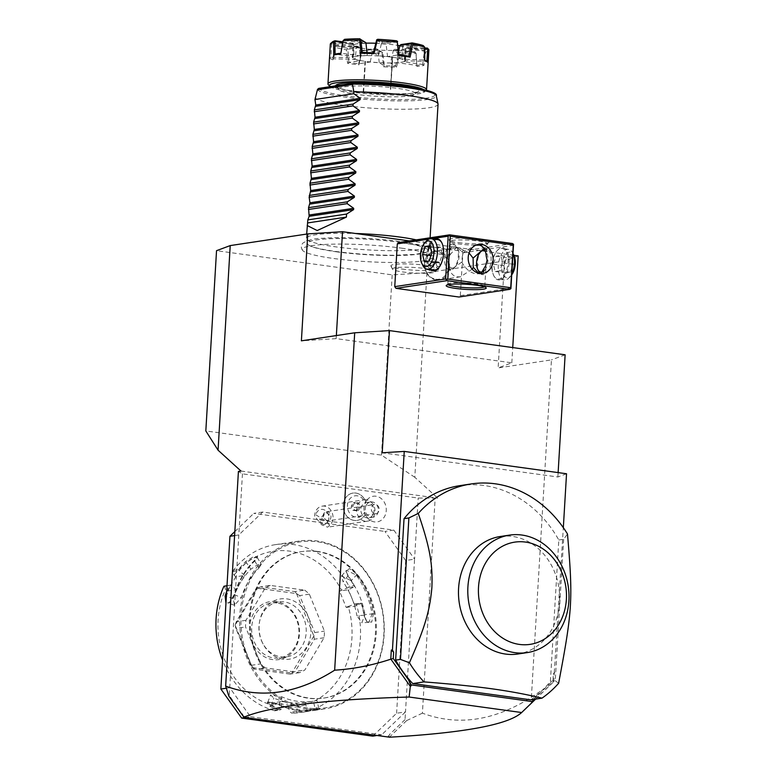 <?xml version="1.0" encoding="UTF-8"?>
<svg xmlns="http://www.w3.org/2000/svg" width="776" height="776" viewBox="0 0 776 776"><rect width="100%" height="100%" fill="white"/><g stroke="black" fill="none" stroke-linecap="round" stroke-linejoin="round"><path stroke-width="0.58" stroke-dasharray="3.88 2.91" d="M518.174 255.896L504.487 260.998L426.965 272.677L392.19 274.879L216.533 250.687M409.369 240.909L513.887 255.304M401.502 248.145A65.233 8.371 3.4 0 1 431.902 258.175A65.233 8.371 3.4 0 1 333.214 258.437A65.233 8.371 3.4 0 1 302.688 250.502A65.233 8.371 3.4 0 1 332.312 244.178A65.233 8.371 3.4 0 1 401.502 248.145M401.968 269.039A23.387 2.997 -176.6 0 0 437.47 268.806A23.387 2.997 -176.6 0 0 426.451 265.353A23.387 2.997 -176.6 0 0 402.143 263.918A23.387 2.997 -176.6 0 0 390.92 266.042A23.387 2.997 -176.6 0 0 401.968 269.039M426.965 272.677L414.801 477.288L437.722 498.134L418.196 498.047L242.451 473.845L238.416 471.43M533.801 699.389L552.929 680.484L553.307 674.189L554.297 672.501L553.754 681.629L551.464 683.908L531.395 697.275C493.943 720.991 457.617 726.288 422.406 713.163L435.152 498.522M531.395 697.275L551.445 359.889L498.143 367.921L511.82 362.819L336.173 338.637L301.398 340.829M504.487 260.998L498.143 367.921M240.987 471.042L437.722 498.134M244.168 717.169L229.279 695.422L242.451 473.845M229.279 695.422L228.833 696.091M234.604 535.585L238.814 534.945L262.657 512.053L393.82 530.115L414.568 559.147L418.196 498.047M364.652 512.189L365.176 514.304A13.822 11.727 -98.6 0 1 357.086 520.415A13.822 11.727 -98.6 0 1 343.428 508.493A13.822 11.727 -98.6 0 1 352.964 493.08A13.822 11.727 -98.6 0 1 365.903 502.091L365.186 503.11A12.969 11 81.4 0 1 367.029 499.957A12.969 11 81.4 0 1 381.404 498.706A12.969 11 81.4 0 1 385.177 515.254A12.969 11 -98.6 0 1 370.084 520.201A12.969 11 -98.6 0 1 364.652 512.189A10.796 9.166 81.4 0 1 350.412 514.11A10.796 9.166 81.4 0 1 351.402 497.338A10.796 9.166 81.4 0 1 365.186 503.11L365.884 502.14A11.31 9.603 -98.6 0 0 364.933 503.925A11.31 9.603 -98.6 0 0 365.166 514.265L364.953 513.877A13.89 13.89 0 0 0 370.084 520.201M393.82 530.115L384.935 531.453L405.683 560.485L414.568 559.147L405.499 711.902L396.614 713.241L372.771 736.143M422.406 713.163L406.653 720.584L405.033 719.633L405.499 711.902L381.656 734.804L376.311 735.609M405.683 560.485L396.614 713.241M262.657 512.053L253.771 513.392L384.935 531.453M234.847 531.57L253.771 513.392M226.33 688.215L229.744 687.701L250.493 716.733L245.158 717.538M250.493 716.733L381.656 734.804M317.626 551.445A74.059 62.837 81.4 0 0 302.242 551.532A74.059 62.837 81.4 0 0 250.26 625.116A74.059 62.837 81.4 0 0 308.916 698.08A74.059 62.837 81.4 0 0 324.31 698.002A74.059 62.837 81.4 0 0 376.292 624.418A74.059 62.837 81.4 0 0 317.626 551.445M316.821 551.561A74.059 62.837 81.4 0 0 301.428 551.649A74.059 62.837 81.4 0 0 249.445 625.233A74.059 62.837 81.4 0 0 308.111 698.206A74.059 62.837 81.4 0 0 323.495 698.119A74.059 62.837 81.4 0 0 375.477 624.534A74.059 62.837 81.4 0 0 316.821 551.561M307.529 707.984A83.934 71.217 -98.6 0 1 241.113 615.058A83.934 71.217 -98.6 0 1 317.403 541.793A83.934 71.217 -98.6 0 1 383.819 634.71A83.934 71.217 -98.6 0 1 307.529 707.984M306.986 708.973A84.865 72.003 -98.6 0 1 239.774 625.359A84.865 72.003 -98.6 0 1 299.332 541.047A84.865 72.003 -98.6 0 1 316.967 540.95A84.865 72.003 -98.6 0 1 384.188 624.564A84.865 72.003 -98.6 0 1 324.62 708.876A84.865 72.003 -98.6 0 1 306.986 708.973M224.526 586.055L225.496 589.547A78.686 66.765 -98.6 0 0 272.803 705.374L275.189 710.088L274.791 710.797L279.961 710.021A84.865 72.003 -98.6 0 1 270.242 706.49L267.216 702.358L279.282 705.122A84.865 72.003 81.4 0 0 297.46 710.409A84.865 72.003 81.4 0 0 315.095 710.312A84.865 72.003 81.4 0 0 315.958 710.176L315.328 709.332A83.934 71.217 -98.6 0 1 279.05 704.336L281.95 696.887L270.591 695.044L273.87 698.099A75.602 64.146 -98.6 0 0 289.438 702.532L297.053 703.58L296.936 712.358L291.766 713.134L290.399 712.184L288.012 707.47L288.168 704.918L297.053 703.58M233.43 570.302L238.601 569.526A84.865 72.003 -98.6 0 1 245.662 561.582L253.752 556.479L257.496 556.664L254.751 561.009L258.941 567.983A75.602 64.146 -98.6 0 0 241.355 597.501L234.459 605.29L233.285 598.723A75.602 64.146 -98.6 0 1 240.453 582.592L244.712 575.443L235.836 576.781L234.012 575.249L233.042 571.757L233.43 570.302A84.865 72.003 -98.6 0 1 275.596 544.616A84.865 72.003 -98.6 0 1 293.231 544.519A84.865 72.003 -98.6 0 1 349.016 586.22L348.162 587.607L339.539 591.07L348.424 589.731L354.351 586.675L348.162 587.607M254.712 560.214A84.865 72.003 81.4 0 0 234.177 594.678L229.143 602.913L225.961 603.214M226.66 591.467A84.865 72.003 -98.6 0 1 229.095 585.473L226.99 585.793M274.791 710.797A84.865 72.003 -98.6 0 1 222.576 660.192M275.189 710.088L281.378 709.157L279.961 710.021M272.803 705.374L272.948 702.823L281.834 701.485L281.378 709.157M281.281 709.235A83.934 71.217 -98.6 0 1 270.979 705.549M281.834 701.485L289.438 702.532A75.602 64.146 -98.6 0 0 305.152 702.445A75.602 64.146 -98.6 0 0 305.278 702.425L313.358 701.213A75.602 64.146 -98.6 0 1 313.232 701.232A75.602 64.146 -98.6 0 1 281.95 696.887M270.242 706.49L270.979 705.559L267.701 702.464L268.331 701.931L279.05 704.336L279.282 705.122M288.012 707.47A78.686 66.765 -98.6 0 0 348.211 606.444L354.855 604L356.485 604.514A84.865 72.003 -98.6 0 1 300.884 712.455A84.865 72.003 -98.6 0 1 291.766 713.134M356.485 604.514L361.655 603.728A84.865 72.003 -98.6 0 1 364.313 615.213L366.776 621.547L371.723 622.139L373.353 613.845A84.865 72.003 81.4 0 0 357.212 574.327L349.472 568.585L345.95 571.107L348.172 575.695A84.865 72.003 -98.6 0 1 354.186 585.443L349.016 586.22M306.918 711.534C316.026 709.526 325.58 708.09 315.958 710.176L319.964 709.118L318.858 708.449L315.328 709.332C323.864 707.547 315.26 708.837 307.257 710.554L306.918 711.534A84.865 72.003 -98.6 0 1 306.045 711.67A84.865 72.003 -98.6 0 1 296.936 712.358M305.278 702.425L307.257 710.544A83.934 71.217 -98.6 0 1 296.675 711.359M296.597 711.252L290.399 712.184M354.855 604L361.053 603.068L361.655 603.728M361.16 603.127A83.934 71.217 -98.6 0 1 364.022 615.271L366.224 620.839L368.872 622.342L372.092 614.058A83.934 71.217 81.4 0 0 356.135 574.967L346.474 570.292L346.135 572.145L348.055 576.19A83.934 71.217 -98.6 0 1 354.389 586.549L354.186 585.443M364.313 615.213L356.931 615.746A75.602 64.146 -98.6 0 0 351.77 597.927L348.424 589.731M373.353 613.845L365.001 614.534L361.81 622.818L356.931 615.746M357.212 574.327L351.179 580.69A75.602 64.146 -98.6 0 1 365.001 614.534M348.172 575.695L343.108 581.903L341.547 575.976L351.179 580.69M234.012 575.249A78.686 66.765 -98.6 0 1 341.508 590.051M235.836 576.781L227.31 591.079L225.496 589.547M272.948 702.823L288.168 704.918M348.211 606.444L346.232 607.462L339.539 591.07M304.609 590.138A46.288 39.275 -98.6 0 1 309.352 594.144L324.446 631.101A46.288 39.275 -98.6 0 1 324.048 637.746L304.842 669.989A46.288 39.275 -98.6 0 1 299.711 672.627L265.402 667.903A46.288 39.275 -98.6 0 1 260.658 663.897L250.968 665.362L252.433 667.544L235.157 625.243A46.288 39.275 -98.6 0 1 235.167 625.126L257.147 588.237A46.288 39.275 -98.6 0 1 257.234 588.189L296.5 593.591L294.919 591.603L304.609 590.138L270.3 585.414L260.61 586.879L294.919 591.603M270.3 585.414A46.288 39.275 -98.6 0 0 265.169 588.062L245.963 620.296A46.288 39.275 -98.6 0 0 245.565 626.94L260.658 663.897M258.941 567.983L261.328 564.298L257.254 564.947L250.871 569.206A75.602 64.146 -98.6 0 0 240.453 582.592L236.195 589.741L230.724 585.123L226.999 585.686M227.31 591.079L236.195 589.741M244.712 575.443L239.221 570.69A83.934 71.217 -98.6 0 1 246.671 562.222L253.063 557.992L257.147 557.343L254.751 561.009A83.934 71.217 81.4 0 0 234.439 595.095L229.948 602.351L227.572 602.894L226.088 601.07M233.042 571.757L239.241 570.826M239.221 570.69L238.601 569.526M245.662 561.582L250.871 569.206M234.177 594.678L241.355 597.501M233.285 598.723L226.369 596.317A83.934 71.217 -98.6 0 1 230.608 585.153L229.095 585.473M346.232 607.462L355.117 606.124L361.053 603.068M355.117 606.124L351.77 597.927A75.602 64.146 -98.6 0 0 343.108 581.903M299.711 672.627L290.011 674.092L291.776 673.025L252.52 667.612A46.288 39.275 -98.6 0 1 252.433 667.544M252.52 667.612L255.711 669.368L265.402 667.903M290.011 674.092L255.711 669.368M291.776 673.025A46.288 39.275 81.4 0 0 291.873 672.976L295.152 671.444L304.842 669.989M324.048 637.746L314.358 639.211L295.152 671.444M314.358 639.211L313.853 636.077A46.288 39.275 81.4 0 0 313.853 635.961L314.755 632.566L324.446 631.101M309.352 594.144L299.662 595.609L314.755 632.566M299.662 595.609L296.577 593.659A46.288 39.275 81.4 0 0 296.5 593.591M260.61 586.879L257.234 588.189M257.147 588.237L255.479 589.517L265.169 588.062M245.963 620.296L236.273 621.76L255.479 589.517M236.273 621.76L235.167 625.126M235.157 625.243L235.875 628.405L245.565 626.94M250.968 665.362L235.875 628.405M313.853 636.077L291.873 672.976M296.577 593.659L313.853 635.961M276.227 601.584A29.313 24.871 81.4 0 0 249.591 627.173A29.313 24.871 81.4 0 0 272.783 659.629A29.313 24.871 81.4 0 0 299.429 634.04A29.313 24.871 81.4 0 0 276.227 601.584M276.945 602.991A27.771 23.561 81.4 0 0 271.173 603.02A27.771 23.561 81.4 0 0 251.686 630.616A27.771 23.561 81.4 0 0 273.685 657.98A27.771 23.561 81.4 0 0 279.457 657.951A27.771 23.561 81.4 0 0 298.944 630.355A27.771 23.561 81.4 0 0 276.945 602.991M278.448 601.924A27.771 23.561 -98.6 0 0 259.456 622.226A27.771 23.561 -98.6 0 0 262.589 643.042A27.771 23.561 -98.6 0 0 280.951 656.884A27.771 23.561 81.4 0 0 286.722 656.855A27.771 23.561 81.4 0 0 306.21 629.258A27.771 23.561 81.4 0 0 284.22 601.895A27.771 23.561 -98.6 0 0 278.448 601.924L271.173 603.02M283.211 659.163A30.448 25.831 -98.6 0 1 263.093 643.993A30.448 25.831 -98.6 0 1 259.65 621.178A30.448 25.831 -98.6 0 1 286.8 598.878A30.448 25.831 -98.6 0 1 310.885 632.585A30.448 25.831 -98.6 0 1 283.211 659.163M318.868 708.469L316.909 700.369L313.358 701.213L315.328 709.332M405.033 719.633L389.95 734.115L387.67 737.171M242.413 713.794L243.654 716.83M245.109 717.305L243.8 716.102M565.132 354.787L551.445 359.889M554.297 672.501L563.327 527.68M566.538 473.758L557.866 476.988L382.219 452.806M558.128 472.603L557.866 476.988M535.537 699.127L553.754 681.629M389.591 737.2L388.66 736.055L388.475 737.045M406.653 720.584L389.63 736.928M552.929 680.484L553.676 681.706M553.307 674.189L554.733 672.336M530.794 699.836A115.721 98.183 81.4 0 0 550.397 681.444L558.807 539.989A115.721 98.183 81.4 0 0 459.974 485.63M535.382 697.343L531.317 702.367M389.95 734.115L388.66 736.055M558.807 539.989L563.648 539.262L567.489 533.985M563.648 539.262L555.247 680.717L550.397 681.444M555.247 680.717L558.613 683.307M500.229 536.517A59.403 50.401 -98.6 0 1 512.577 536.449A59.403 50.401 -98.6 0 1 559.622 594.979A59.403 50.401 -98.6 0 1 517.932 654.003M336.173 338.637L336.357 335.562M511.82 362.819L512.732 347.58M512.529 243.528L461.652 251.191L398.689 242.519M511.209 288.003L460.323 295.666L458.926 297.014M460.323 295.666L462.865 252.898L461.652 251.191M458.432 242.597A20.06 2.571 -176.6 0 0 488.773 242.529A20.06 2.571 -176.6 0 0 479.432 239.435A20.06 2.571 -176.6 0 0 458.121 238.213A20.06 2.571 -176.6 0 0 449.061 240.172A20.06 2.571 -176.6 0 0 458.432 242.597M513.751 245.235L462.865 252.898M509.114 262.579A16.199 8.323 -82.2 0 0 497.474 250.328A16.199 8.323 -82.2 0 0 492.159 265.14A16.199 8.323 -82.2 0 0 493.934 276.043A16.199 8.323 -82.2 0 0 502.974 278.215A16.199 8.323 -82.2 0 0 509.114 262.579M431.32 238.746L429.118 239.076M430.438 269.767A16.199 8.323 97.8 0 1 426.577 256.109A16.199 8.323 97.8 0 1 434.647 239.202M462.321 256.604L463.049 252.947L453.989 244.197L449.886 249.387L449.925 254.916L448.586 258.67L449.255 263.976L448.838 267.109L450.41 270.184L461.769 262.094L462.321 256.604M461.769 262.094C465.619 269.097 470.557 273.045 476.58 273.928L480.994 273.53M476.881 244.809L475.087 244.944L463.049 252.947M452.224 244.101A13.114 6.732 -82.2 0 0 444.59 258.127A13.114 6.732 -82.2 0 0 449.663 270.077A13.114 6.732 -82.2 0 0 450.681 270.067A13.114 6.732 -82.2 0 0 454.009 268.05A13.114 6.732 -82.2 0 0 458.315 256.051A13.114 6.732 -82.2 0 0 456.88 247.234A13.114 6.732 -82.2 0 0 453.242 244.101A13.114 6.732 -82.2 0 0 452.224 244.101M457.889 249.241A10.796 5.548 -82.2 0 1 455.531 266.381A10.796 5.548 -82.2 0 1 452.786 268.05A10.796 5.548 97.8 0 1 447.762 258.214A10.796 5.548 97.8 0 1 454.057 246.671A10.796 5.548 -82.2 0 1 457.889 249.241L456.88 247.234M449.925 254.916L456.065 247.816L458.926 247.825L469.043 252.947M436.209 280.01A14.657 12.435 -98.6 0 1 424.598 265.567A14.657 12.435 -98.6 0 1 434.88 251.007A14.657 12.435 -98.6 0 1 437.926 250.987A14.657 12.435 81.4 0 1 449.537 265.431A14.657 12.435 81.4 0 1 439.255 279.99A14.657 12.435 81.4 0 1 436.209 280.01M472.215 269.175L460.43 276.799L457.2 276.848C451.913 275.849 449.265 271.561 449.255 263.976M479.384 245.119A18.517 2.377 -176.6 0 0 487.153 243.936A18.517 2.377 -176.6 0 0 487.328 243.645A18.517 2.377 -176.6 0 0 478.54 241.084A18.517 2.377 -176.6 0 0 459.896 239.939A18.517 2.377 -176.6 0 0 450.361 241.443A18.517 2.377 -176.6 0 0 450.497 241.763A18.517 2.377 -176.6 0 0 459.149 244.004A18.517 2.377 -176.6 0 0 475.93 245.158M484.175 248.562L485.291 248.504L486.853 251.589L486.222 256.138M480.266 273.491A13.114 6.732 -82.2 0 0 482.449 274.597A13.114 6.732 -82.2 0 0 483.467 274.588A13.114 6.732 -82.2 0 0 491.101 260.571A13.114 6.732 -82.2 0 0 486.028 248.611A13.114 6.732 -82.2 0 0 485.01 248.621A13.114 6.732 -82.2 0 0 484.321 248.786M481.683 250.648A13.114 6.732 -82.2 0 0 477.376 262.637A13.114 6.732 -82.2 0 0 478.811 271.464M484.544 270.174A10.796 5.548 -82.2 0 0 487.939 260.319A10.796 5.548 -82.2 0 0 485.504 251.511M485.805 265.402L485.805 269.301L481.712 274.491L478.54 273.181M448.121 284.676A18.517 2.377 3.4 0 1 447.82 284.22A18.517 2.377 3.4 0 1 447.995 283.919A18.517 2.377 3.4 0 1 475.998 283.851A18.517 2.377 3.4 0 1 484.651 286.092A18.517 2.377 3.4 0 1 484.787 286.412A18.517 2.377 3.4 0 1 484.437 286.839M435.821 279.253A13.822 11.727 81.4 0 0 438.692 279.234A13.822 11.727 81.4 0 0 448.392 265.528A13.822 11.727 81.4 0 0 437.499 251.89A13.822 11.727 81.4 0 0 437.441 251.88A13.822 11.727 81.4 0 0 434.57 251.89A13.822 11.727 81.4 0 0 424.87 265.596A13.822 11.727 81.4 0 0 435.763 279.244A13.822 11.727 81.4 0 0 435.821 279.253M435.792 279.234A13.822 11.727 81.4 0 0 438.721 279.224A13.822 11.727 81.4 0 0 448.431 265.528A13.822 11.727 81.4 0 0 437.538 251.88A13.822 11.727 -98.6 0 0 434.599 251.89A13.822 11.727 -98.6 0 0 424.899 265.586A13.822 11.727 -98.6 0 0 435.792 279.234M438.799 262.016L435.016 261.473L432.882 265.014L434.531 269.107L438.314 269.65L440.448 266.1L438.799 262.016L435.569 262.501L431.786 261.958L429.652 265.499L431.301 269.592L435.084 270.135L437.218 266.585L435.569 262.501M435.016 261.473L431.786 261.958M440.448 266.1L437.218 266.585M438.314 269.65L435.084 270.135M434.531 269.107L431.301 269.592M432.882 265.014L429.652 265.499M433.609 270.203A15.433 7.925 97.8 0 1 427.634 256.138A15.433 7.925 97.8 0 1 436.616 239.648A15.433 7.925 97.8 0 1 437.819 239.638M441.932 242.995A15.433 7.925 97.8 0 1 442.097 243.325A15.433 7.925 97.8 0 1 443.785 253.703A15.433 7.925 97.8 0 1 438.721 267.817A15.433 7.925 97.8 0 1 438.469 268.079M422.93 265.635A15.433 7.925 97.8 0 1 426.305 241.152M430.331 247.156L435.802 247.903L440.467 247.204L442.339 254.489L439.555 262.482L434.899 263.18L433.018 255.896L435.802 247.903M430.952 255.614L433.018 255.896M429.972 245.759L440.467 247.204M431.854 253.044L442.339 254.489M429.07 261.037L439.555 262.482M424.404 261.735L434.899 263.18M508.057 262.55A15.433 7.925 -82.2 0 0 502.082 248.485A15.433 7.925 -82.2 0 0 500.889 248.495A15.433 7.925 -82.2 0 0 496.97 250.881A15.433 7.925 -82.2 0 0 491.906 264.985A15.433 7.925 -82.2 0 0 493.594 275.373A15.433 7.925 -82.2 0 0 497.872 279.059A15.433 7.925 -82.2 0 0 499.075 279.05A15.433 7.925 -82.2 0 0 508.057 262.55M513.227 254.091A15.433 7.925 -82.2 0 0 512.761 253.054A15.433 7.925 -82.2 0 0 508.484 249.368A15.433 7.925 -82.2 0 0 507.281 249.377A15.433 7.925 97.8 0 0 498.386 264.723A15.433 7.925 97.8 0 0 504.274 279.942A15.433 7.925 97.8 0 0 505.467 279.923A15.433 7.925 -82.2 0 0 509.386 277.546A15.433 7.925 -82.2 0 0 512.082 273.327M512.014 274.491A12.92 6.635 -82.2 0 1 511.025 275.742A12.92 6.635 -82.2 0 1 507.747 277.74A12.92 6.635 97.8 0 1 501.742 265.964A12.92 6.635 97.8 0 1 509.269 252.151A12.92 6.635 -82.2 0 1 513.857 255.226M513.169 264.247L511.287 256.953L506.631 257.661L503.847 265.644L505.719 272.939L510.385 272.23L513.169 264.247L502.673 262.802L500.801 255.508L496.136 256.216L493.352 264.199L495.224 271.493L499.889 270.785L502.673 262.802M511.287 256.953L500.801 255.508M506.631 257.661L496.136 256.216M503.847 265.644L493.352 264.199M505.719 272.939L495.224 271.493M510.385 272.23L499.889 270.785M365.865 505.913A7.712 6.547 81.4 0 1 370.637 501.965A7.712 6.547 81.4 0 1 377.029 505.254A7.712 6.547 81.4 0 1 377.708 513.275A7.712 6.547 -98.6 0 1 372.936 517.223A7.712 6.547 -98.6 0 1 366.544 513.935A7.712 6.547 -98.6 0 1 365.865 505.913A13.89 4.307 23 0 1 364.933 503.925M365.166 514.265A13.822 11.727 -98.6 0 1 357.047 520.424A13.822 11.727 -98.6 0 1 343.39 508.503A13.822 11.727 -98.6 0 1 352.935 493.08A13.822 11.727 -98.6 0 1 365.884 502.14M356.659 510.831L352.867 510.307L351.208 506.233L353.322 502.673L357.115 503.197L358.774 507.271L356.659 510.831L358.269 510.589L354.486 510.065L352.818 505.991L354.942 502.431L358.725 502.955L360.394 507.029L358.269 510.589M352.867 510.307L354.486 510.065M358.774 507.271L360.394 507.029M357.115 503.197L358.725 502.955M353.322 502.673L354.942 502.431M351.208 506.233L352.818 505.991M373.353 513.925A7.712 6.547 81.4 0 0 372.674 505.913A7.712 6.547 81.4 0 0 366.282 502.625A7.712 6.547 81.4 0 0 361.509 506.573A7.712 6.547 -98.6 0 0 362.188 514.585A7.712 6.547 -98.6 0 0 368.581 517.873A7.712 6.547 -98.6 0 0 373.353 513.925M364.206 499.812A10.796 9.166 81.4 0 1 373.149 504.419A10.796 9.166 81.4 0 1 374.1 515.642A10.796 9.166 -98.6 0 1 367.426 521.171A10.796 9.166 -98.6 0 1 358.483 516.564A10.796 9.166 -98.6 0 1 357.532 505.341A10.796 9.166 81.4 0 1 364.206 499.812L322.215 506.136A10.796 9.166 81.4 0 0 315.531 511.665A10.796 9.166 81.4 0 0 314.62 516.215L315.832 514.808A7.712 6.547 -98.6 0 1 325.066 510.307A7.712 6.547 -98.6 0 1 327.433 522.015L315.832 514.808M327.433 522.015L329.587 525.527A10.796 9.166 81.4 0 0 332.109 521.967A10.796 9.166 81.4 0 0 331.158 510.744A10.796 9.166 81.4 0 0 322.215 506.136M329.587 525.527L327.588 527.176L321.71 524.857L314.62 516.215M322.719 524.062A3.861 1.465 -136.9 0 1 319.479 519.251A3.861 1.465 -136.9 0 1 321.885 519.716A3.861 1.465 -136.9 0 1 325.115 524.528A3.861 1.465 -136.9 0 1 322.719 524.062M326.356 511.753A4.627 3.928 81.4 0 1 330.198 513.731A4.627 3.928 81.4 0 1 330.605 518.543A4.627 3.928 -98.6 0 1 328.762 520.58L326.298 520.24L323.204 517.126A4.627 3.928 -98.6 0 1 323.495 514.129A4.627 3.928 81.4 0 1 326.356 511.753L374.536 504.497A4.627 3.928 81.4 0 0 371.685 506.864A4.627 3.928 81.4 0 0 372.082 511.675A4.627 3.928 81.4 0 0 375.923 513.654A4.627 3.928 81.4 0 0 378.785 511.277A4.627 3.928 81.4 0 0 378.378 506.466A4.627 3.928 81.4 0 0 374.536 504.497M375.923 513.654L328.335 520.822L329.46 514.866L326.793 512.985A3.861 1.465 -136.9 0 0 326.153 512.81L324.397 514.013L323.204 517.126M326.793 512.985A3.861 1.465 -136.9 0 1 327.734 513.47A3.861 1.465 43.1 0 1 329.46 514.866M414.801 477.288L381.482 455.124L205.824 430.932M381.482 455.124L392.19 274.879M336.134 251.773A60.363 7.741 -176.6 0 0 426.218 252.297A60.363 7.741 -176.6 0 0 427.935 250.861A60.363 7.741 -176.6 0 0 399.32 242.257A60.363 7.741 -176.6 0 0 337.638 238.533A60.363 7.741 -176.6 0 0 307.5 243.703A60.363 7.741 -176.6 0 0 309.032 245.332A60.363 7.741 -176.6 0 0 336.134 251.773M416.266 239.871A61.721 7.915 3.4 0 1 429.642 245.653A61.721 7.915 3.4 0 1 429.584 245.924A61.721 7.915 3.4 0 1 335.727 246.855A61.721 7.915 3.4 0 1 306.442 238.61A61.721 7.915 3.4 0 1 306.423 238.329A61.721 7.915 3.4 0 1 355.466 233.489M438.042 104.197A61.721 7.915 3.4 0 1 406.275 109.222A61.721 7.915 3.4 0 1 344.127 105.41A61.721 7.915 3.4 0 1 315.075 97.679M409.767 95.894A38.577 4.947 -176.6 0 0 415.48 93.663A38.577 4.947 -176.6 0 0 387.612 87.232A38.577 4.947 -176.6 0 0 344.185 86.864A38.577 4.947 -176.6 0 0 338.472 89.085A38.577 4.947 -176.6 0 0 366.34 95.526A38.577 4.947 -176.6 0 0 409.767 95.894M423.677 89.647A47.831 6.14 3.4 0 1 424.462 91.927A47.831 6.14 3.4 0 1 352.12 92.092A47.831 6.14 3.4 0 1 330.159 86.66M426.296 90.297A49.373 6.334 3.4 0 1 426.072 90.52A49.373 6.334 3.4 0 1 351.402 90.685A49.373 6.334 3.4 0 1 328.326 84.71M361.897 51.963L361.713 50.973L362.887 50.324L373.925 48.665A27.432 3.521 -176.6 0 0 376.796 48.888L382.616 52.622L382.035 53.563A49.373 6.334 -176.6 0 1 361.897 51.963L358.881 64.854A49.373 6.334 3.4 0 1 352.983 64.107A49.373 6.334 3.4 0 1 347.561 63.292L346.513 49.848A49.373 6.334 -176.6 0 1 334.563 47.026L335.164 46.085L356.572 46.88L355.049 59.393L333.535 58.811L330.819 57.181L352.391 57.802A26.539 3.405 3.4 0 1 352.391 57.725A26.539 3.405 3.4 0 1 353.846 56.726L334.922 54.136M382.035 53.563L383.654 66.814A49.373 6.334 -176.6 0 0 396.594 67.172L399.611 54.048A49.373 6.334 -176.6 0 0 416.13 53.476L416.925 66.464A49.373 6.334 -176.6 0 0 423.9 65.417L425.607 52.05A49.373 6.334 -176.6 0 0 428.895 50.003M330.324 44.154A49.373 6.334 -176.6 0 0 330.382 44.513L329.781 57.967A49.373 6.334 -176.6 0 0 332.855 59.82L334.563 47.026M340.858 53.234A48.452 6.218 3.4 0 1 341.081 53.205L340.732 53.961M427.877 62.458L426.819 61.391L405.373 60.8A26.539 3.405 3.4 0 1 405.373 60.877A26.539 3.405 3.4 0 1 403.918 61.876L422.842 64.466A48.452 6.218 3.4 0 1 416.683 65.388L397.884 62.788A26.539 3.405 3.4 0 1 390.464 63.04L395.702 66.125L384.275 65.805L379.27 62.73A26.539 3.405 3.4 0 1 370.22 62.012L358.706 63.777A48.452 6.218 3.4 0 1 348.715 62.4L360.423 60.664A26.539 3.405 3.4 0 1 355.049 59.393M409.059 56.192L397.341 57.928A26.539 3.405 3.4 0 1 402.715 59.199L424.802 60.024M373.489 52.797L378.494 55.862A26.539 3.405 3.4 0 1 387.544 56.58L399.058 54.815M359.88 55.814L362.033 42.816L343.39 40.245L341.11 53.224L359.88 55.814A26.539 3.405 3.4 0 1 367.3 55.552L362.062 52.477M392.578 57.269A25.918 3.327 3.4 0 1 404.762 60.838A25.918 3.327 3.4 0 1 391.482 62.943A25.918 3.327 3.4 0 1 365.447 61.362L365.186 61.323A25.918 3.327 3.4 0 1 353.002 57.763A25.918 3.327 3.4 0 1 366.282 55.649A25.918 3.327 3.4 0 1 392.316 57.24L390.677 89.347L392.743 57.249M342.876 41.855L352.935 43.243A27.432 3.521 -176.6 0 0 352.469 43.592L331.992 43.02A47.831 6.14 3.4 0 1 332.4 41.943M331.992 43.02L330.382 44.513M330.819 57.181L329.781 57.967M352.391 57.802L352.857 44.649L331.546 44.057L330.945 57.201M332.855 59.82L333.535 58.811M333.612 58.801L335.261 46.279M335.164 46.085L336.212 45.551L356.688 46.114L356.572 46.88M356.688 46.114A27.432 3.521 -176.6 0 0 358.396 46.521L347.357 48.19A47.831 6.14 3.4 0 1 336.212 45.551M347.357 48.19L347.57 49.024L346.513 49.848M348.715 62.4L347.561 63.292M360.423 60.664L359.366 47.54L347.881 49.266L348.87 62.41M358.881 64.854L358.706 63.777M361.713 50.973L373.052 49.422L370.22 62.012M358.667 63.758L361.567 51.148M381.666 51.808A47.831 6.14 3.4 0 1 362.887 50.324M384.275 65.805L383.654 66.814M379.27 62.73L377.757 49.79L382.82 52.836L384.372 65.795M396.594 67.172L395.702 66.125M399.611 54.048L393.393 50.227L390.464 63.04M395.556 66.106L398.457 53.272M398.777 53.069L399.417 52.302L394.548 49.383L393.393 50.227M394.548 49.383A27.432 3.521 -176.6 0 0 396.905 49.295L414.83 51.769A47.831 6.14 3.4 0 1 399.417 52.302M414.83 51.769L416.13 53.476M397.884 62.788L397.254 50.091L415.907 52.661L416.925 66.464M423.9 65.417L422.842 64.466M425.607 52.05L424.647 51.167L405.683 48.82L403.918 61.876M422.687 64.466L424.336 51.391M424.647 51.167L424.394 50.324L406.469 47.86L405.683 48.82M427.411 48.083A47.831 6.14 3.4 0 1 424.394 50.324M424.802 60.615L424.23 59.781M424.152 46.366L402.715 46.036L402.715 59.199M424.152 59.8L424.026 46.628M398.689 50.896L397.341 57.928M399.611 46.007A26.539 3.405 3.4 0 1 402.366 46.667M423.192 45.551L402.705 44.989L402.715 46.036M402.705 44.989A27.432 3.521 -176.6 0 0 401.008 44.581M424.685 48.772L406.44 48.267L405.373 60.8M406.032 48.859A26.539 3.405 3.4 0 1 406.013 48.898A26.539 3.405 3.4 0 1 405.285 49.422M406.469 47.86A27.432 3.521 -176.6 0 0 406.925 47.52L424.676 48.005M406.44 48.267L406.925 47.52L406.44 48.267M396.982 50.673A26.539 3.405 3.4 0 1 393.17 50.799M397.254 50.091L396.905 49.295M377.747 50.372A26.539 3.405 3.4 0 1 373.101 50.003M373.925 48.665L373.052 49.422M377.757 49.79L376.796 48.888M359.608 48.151A26.539 3.405 3.4 0 1 356.844 47.491M359.366 47.54L358.396 46.521M353.177 45.299A26.539 3.405 3.4 0 1 353.924 44.736L353.846 56.726M342.74 42.583L353.613 44.087L353.924 44.736M352.935 43.243L353.613 44.087M352.857 44.649L352.469 43.592M366.99 52.564L367.3 55.552M362.237 43.485A26.539 3.405 3.4 0 1 366.049 43.359M364.856 41.72A27.432 3.521 -176.6 0 0 362.499 41.807L344.573 39.333M362.033 42.816L362.499 41.807M376.467 40.071L381.53 43.117L378.494 55.862M381.472 43.786A26.539 3.405 3.4 0 1 386.118 44.154L387.544 56.58M397.729 41.758L386.244 43.485L386.118 44.154M396.507 40.779L385.468 42.438L386.244 43.485M385.468 42.438A27.432 3.521 -176.6 0 0 382.597 42.214L377.728 39.295M381.53 43.117L382.597 42.214M390.677 89.347A25.918 3.327 3.4 0 0 390.415 89.318L392.316 57.24M353.002 57.763L353.749 45.241A25.918 3.327 -176.6 0 1 357.59 43.737A25.918 3.327 3.4 0 1 366 43.146M375.7 43.252A25.918 3.327 3.4 0 1 398.127 45.522M399.698 45.842A25.918 3.327 3.4 0 1 405.499 48.306A25.918 3.327 3.4 0 1 401.658 49.809A25.918 3.327 -176.6 0 1 372.48 49.557A25.918 3.327 -176.6 0 1 353.749 45.241M365.186 61.323L363.275 93.401A25.918 3.327 -176.6 0 0 363.537 93.44L365.447 61.362M365.021 61.352L363.12 93.43M365.283 61.382L363.381 93.459M392.481 57.211L390.57 89.288M425.335 268.554A21.602 2.774 3.4 0 1 435.52 271.736A21.602 2.774 3.4 0 1 402.725 271.959A21.602 2.774 3.4 0 1 392.51 269.185A21.602 2.774 3.4 0 1 402.889 267.225A21.602 2.774 3.4 0 1 425.335 268.554M270.979 705.559L273.87 698.099M317.52 89.366A59.548 7.644 -176.6 0 0 378.989 100.279A59.548 7.644 -176.6 0 0 436.325 95.778M353.536 83.187L319.101 88.377A58.054 7.45 -176.6 0 0 380.967 99.056A58.054 7.45 -176.6 0 0 434.705 94.1M335.571 85.845A41.662 5.345 -176.6 0 0 365.641 92.79A41.662 5.345 -176.6 0 0 412.57 93.198A41.662 5.345 -176.6 0 0 412.24 87.494M301.428 551.649L302.242 551.532M299.332 541.047L275.596 544.616M267.216 702.358L268.331 701.931M324.62 708.876L315.095 710.312M306.045 711.67L300.884 712.455M366.776 621.547L366.224 620.839M345.95 571.107L346.135 572.145M257.496 556.664L257.166 557.857M229.143 602.913L229.948 602.351M234.459 605.29L227.572 602.894M257.147 557.343L261.328 564.298M368.872 622.342L361.81 622.818M341.547 575.976L346.474 570.292M286.722 656.855L279.457 657.951M262.589 643.042L263.093 643.993M259.456 622.226L259.65 621.178M313.232 701.232L305.152 702.445M267.701 702.464L270.591 695.044M323.495 698.119L324.31 698.002M535.634 699.108L551.464 683.908M478.491 244.43L475.087 244.944M453.989 244.197L453.242 244.101M450.41 270.184L449.663 270.077M456.065 247.816L434.88 251.007M449.886 249.387L450.361 241.443M450.497 241.763L449.061 240.172M487.153 243.936L488.773 242.529M486.853 251.589L487.328 243.645M482.866 273.424L479.452 273.938M486.028 248.611L485.291 248.504M482.449 274.597L481.712 274.491M484.787 286.412L485.805 269.301M484.651 286.092L486.086 287.692M447.995 283.919L446.375 285.325M447.82 284.22L448.838 267.109M460.43 276.799L439.255 279.99M455.531 266.381L454.009 268.05M442.097 243.325L441.757 242.655M438.721 267.817L438.217 268.37M496.97 250.881L497.474 250.328M508.484 249.368L502.082 248.485M493.594 275.373L493.934 276.043M504.274 279.942L497.872 279.059M513.227 253.985L512.761 253.054M511.025 275.742L509.386 277.546M367.029 499.957A13.89 13.89 0 0 0 365.37 502.547M370.637 501.965L366.282 502.625M372.936 517.223L368.581 517.873M367.426 521.171L327.588 527.176M324.397 514.013L319.479 519.251M328.733 520.667L325.115 524.528M309.032 245.332C312.146 247.253 320.954 249.28 335.455 251.424C354.031 253.888 373.227 255.178 393.054 255.265L415.005 254.402L426.218 252.297M302.688 250.502C300.787 247.796 300.884 245.303 302.96 243.024C308.324 239.91 314.872 238.339 322.612 238.29C342.391 236.738 376.515 238.193 400.697 241.598C423.124 245.051 429.603 247.234 432.475 250.667C434.308 253.238 434.114 255.74 431.902 258.175M307.5 243.703L306.442 238.61M427.935 250.861L429.584 245.924M429.642 245.653L430.108 237.786M415.48 93.663L416.217 92.14L411.93 93.198C400.096 95.206 367.436 93.944 349.763 90.705C334.359 87.455 340.431 88.163 338.161 87.639L338.472 89.085M424.462 91.927L426.072 90.52M405.567 57.647L405.373 60.877M406.013 48.898L406.605 48.015M352.585 54.495L352.391 57.725M404.762 60.838L405.499 48.306M306.423 238.329L306.675 234.071M435.52 271.736L437.47 268.806M392.51 269.185L390.92 266.042"/><path stroke-width="1.16" d="M230.22 245.585L218.066 450.196L205.824 430.932L216.533 250.687L230.22 245.585L307.752 233.906L342.526 231.704L409.369 240.909M513.887 255.304L518.174 255.896L512.732 347.58M334.66 670.183L354.7 332.797L389.474 330.605L382.219 452.806L404.238 451.409L392.443 649.987L393.636 652.199L393.257 658.494L390.774 659.193C372.102 665.371 353.4 669.038 334.66 670.183C297.208 693.899 260.881 699.195 225.661 686.071L238.416 471.43L240.987 471.042L218.066 450.196M354.7 332.797L301.398 340.829L307.752 233.906M225.661 686.071L228.833 696.091L243.654 716.83L245.109 717.305L244.168 717.169M234.604 535.585L229.939 536.284L234.847 531.57M245.158 717.538L241.617 718.072L220.859 689.039L226.33 688.215M220.859 689.039L229.939 536.284M376.311 735.609L372.771 736.143L241.617 718.072M225.961 603.214L225.127 596.046A84.865 72.003 -98.6 0 1 226.66 591.467M226.99 585.793L223.924 586.249L226.999 585.686M222.576 660.192A84.865 72.003 -98.6 0 1 223.924 586.249M225.127 596.046L226.359 596.317A83.934 71.217 -98.6 0 1 226.369 596.288L226.088 601.07M535.537 699.127L521.656 712.533C508.416 724.658 464.397 732.874 389.591 737.2L244.294 717.422M521.656 712.533L409.136 697.032C325.648 699.486 270.601 706.189 243.994 717.15M409.136 697.032L410.31 686.362L390.968 659.299M393.636 652.199L391.317 650.055L390.774 659.193M392.443 649.987L391.317 650.055M389.474 330.605L565.132 354.787L558.128 472.603M404.238 451.409L566.538 473.758L563.327 527.68M393.257 658.494L408.535 679.873L411.251 684.917L532.113 701.562L533.801 699.389M471.197 483.943A115.721 98.183 81.4 0 1 495.243 483.807A115.721 98.183 81.4 0 1 567.489 533.985C573.095 599.945 572.494 610.072 558.613 683.307A115.721 98.183 -98.6 0 1 542.017 698.148L530.794 699.836L412.754 683.588A115.721 98.183 81.4 0 1 395.634 660.133L404.034 518.678A115.721 98.183 81.4 0 1 459.974 485.63L471.197 483.943A115.721 98.183 81.4 0 0 418.264 513.431L408.884 517.941L404.034 518.678M408.535 679.873L411.115 685.819L410.31 686.362M411.115 685.819L411.251 684.917M531.453 703.046L532.113 701.562M542.017 698.148C526.351 694.355 509.502 691.222 491.48 688.748C473.457 686.256 450.963 683.976 423.977 681.891L412.754 683.588M418.264 513.431C430.719 549.621 432.736 565.617 431.863 587.878C429.846 609.519 425.82 625.728 409.398 662.762A115.721 98.183 81.4 0 0 423.977 681.891M409.398 662.762L400.474 659.406L395.634 660.133M400.474 659.406L408.884 517.941M527.253 652.597L517.932 654.003A59.403 50.401 -98.6 0 1 505.583 654.071A59.403 50.401 -98.6 0 1 458.538 595.541A59.403 50.401 -98.6 0 1 500.229 536.517L509.56 535.11A59.403 50.401 81.4 0 0 467.831 593.446A59.403 50.401 81.4 0 0 513.741 652.49A59.403 50.401 81.4 0 0 527.253 652.597A59.403 50.401 81.4 0 0 568.953 593.572A59.403 50.401 81.4 0 0 521.899 535.042A59.403 50.401 81.4 0 0 509.56 535.11M525.488 542.075A51.691 43.854 81.4 0 0 478.511 587.199A51.691 43.854 81.4 0 0 519.406 644.419A51.691 43.854 81.4 0 0 566.383 599.295A51.691 43.854 81.4 0 0 525.488 542.075M336.357 335.562L342.526 231.704M429.118 239.076L397.293 243.868L398.689 242.519L449.576 234.856L512.529 243.528L513.537 244.314L513.246 244.935L450.293 236.263L449.275 235.468L449.576 234.856M397.293 243.868L394.751 286.635L395.973 288.352L458.926 297.014L509.803 289.351L510.909 288.614L513.537 244.314M509.803 289.351L446.85 280.679L395.973 288.352M455.716 288.42A20.06 2.571 3.4 0 1 446.375 285.325A20.06 2.571 3.4 0 1 476.716 285.258A20.06 2.571 3.4 0 1 486.086 287.692A20.06 2.571 3.4 0 1 477.027 289.642A20.06 2.571 3.4 0 1 455.716 288.42M446.85 280.679L445.628 278.972L394.751 286.635M445.628 278.972L448.169 236.205L431.32 238.746M434.647 239.202A16.199 8.323 97.8 0 1 441.757 242.655A16.199 8.323 97.8 0 1 443.532 253.548A16.199 8.323 97.8 0 1 438.217 268.37A16.199 8.323 97.8 0 1 430.438 269.767M448.169 236.205L449.275 235.468M450.293 236.263L447.752 279.03L510.705 287.702L513.246 244.935M510.705 287.702L510.909 288.614M479.82 273.433A14.657 12.435 -98.6 0 1 468.209 259A14.657 12.435 -98.6 0 1 478.491 244.43A14.657 12.435 -98.6 0 1 481.537 244.411A14.657 12.435 -98.6 0 1 493.148 258.854A14.657 12.435 -98.6 0 1 482.866 273.424A14.657 12.435 -98.6 0 1 479.82 273.433M447.752 279.03L446.646 279.767M480.994 273.53L485.805 265.402L487.105 260.018L486.222 256.138C485.708 249.29 483.079 245.546 478.307 244.906L476.881 244.809M475.93 245.158A18.517 2.377 -176.6 0 0 479.384 245.119M469.043 252.947L473.098 258.107L484.175 248.562M484.321 248.786A13.114 6.732 -82.2 0 0 481.683 250.648L480.169 252.307A10.796 5.548 97.8 0 1 482.905 250.638A10.796 5.548 -82.2 0 1 485.504 251.511M478.54 273.181L473.292 267.293L473.098 258.107M480.169 252.307A10.796 5.548 97.8 0 0 477.803 269.456A10.796 5.548 97.8 0 0 481.634 272.027A10.796 5.548 -82.2 0 0 484.544 270.174M477.803 269.456L478.811 271.464A13.114 6.732 -82.2 0 0 480.266 273.491M484.437 286.839A18.517 2.377 3.4 0 1 456.608 286.771A18.517 2.377 3.4 0 1 448.121 284.676M473.292 267.293L472.215 269.175M421.843 263.462A12.92 6.635 97.8 0 1 424.666 242.946A12.92 6.635 97.8 0 1 427.945 240.948A12.92 6.635 -82.2 0 1 433.949 252.724A12.92 6.635 -82.2 0 1 426.431 266.546A12.92 6.635 97.8 0 1 421.843 263.462L422.93 265.635A15.433 7.925 97.8 0 0 427.207 269.33A15.433 7.925 97.8 0 0 428.41 269.311A15.433 7.925 -82.2 0 0 437.305 253.975A15.433 7.925 -82.2 0 0 431.427 238.756L437.819 239.638A15.433 7.925 97.8 0 1 441.932 242.995M424.666 242.946L426.305 241.152A15.433 7.925 97.8 0 1 430.224 238.766A15.433 7.925 -82.2 0 1 431.427 238.756M438.469 268.079A15.433 7.925 97.8 0 1 434.803 270.194A15.433 7.925 97.8 0 1 433.609 270.203L427.207 269.33M422.522 254.45L425.306 246.458L429.972 245.759L431.854 253.044L429.07 261.037L424.404 261.735L422.522 254.45L430.952 255.614M425.306 246.458L430.331 247.156M512.082 273.327A15.433 7.925 -82.2 0 0 513.227 254.091M512.014 274.491A12.92 6.635 -82.2 0 0 513.857 255.226L513.227 253.985M355.466 233.489A61.721 7.915 3.4 0 1 400.329 237.126A61.721 7.915 3.4 0 1 416.266 239.871M306.675 234.071L307.82 219.889L309.149 216.31L308.547 207.667L309.954 202.788L309.158 197.269L310.672 190.566L309.993 183.223L311.399 178.344L310.72 171.011L312.127 166.132L311.448 158.789L312.854 153.91L312.175 146.567L313.582 141.688L312.903 134.345L314.309 129.466L313.63 122.123L315.037 117.244L314.348 109.911L315.754 105.032L314.969 99.512L353.74 93.673L353.846 91.84A61.721 7.915 3.4 0 1 408.739 95.671A61.721 7.915 3.4 0 1 438.023 103.926A61.721 7.915 3.4 0 1 438.042 104.197L430.108 237.786M314.969 99.512L317.52 89.366L318.713 88.386L353.39 83.168C392.384 83.139 439.546 90.016 436.325 95.778A59.548 7.644 -176.6 0 0 352.44 84.109L353.846 91.84M352.44 84.109L353.39 83.168M330.159 86.66A47.831 6.14 3.4 0 1 329.761 86.301A47.831 6.14 3.4 0 1 351.373 81.645A47.831 6.14 3.4 0 1 402.191 84.545A47.831 6.14 3.4 0 1 423.677 89.647M329.761 86.301L328.326 84.71A49.373 6.334 3.4 0 1 327.957 83.866A49.373 6.334 3.4 0 1 353.371 79.85A49.373 6.334 3.4 0 1 403.093 82.896A49.373 6.334 3.4 0 1 426.538 89.725A49.373 6.334 3.4 0 1 426.296 90.297M426.538 89.725L428.895 50.003A49.373 6.334 -176.6 0 0 428.837 49.645L427.877 62.458A49.373 6.334 -176.6 0 0 427.751 62.303A49.373 6.334 -176.6 0 0 424.802 60.615L424.656 47.132A49.373 6.334 -176.6 0 0 412.706 44.31L410.097 57.133A49.373 6.334 3.4 0 0 404.674 56.318A49.373 6.334 3.4 0 0 398.767 55.581L399.058 54.815A48.452 6.218 3.4 0 1 409.059 56.192L410.097 57.133M398.767 55.581L397.322 42.195A49.373 6.334 -176.6 0 0 377.185 40.595L374.003 53.622A49.373 6.334 -176.6 0 0 361.053 53.253L359.608 40.109A49.373 6.334 -176.6 0 0 343.089 40.682L340.732 53.961A49.373 6.334 -176.6 0 0 333.758 55.018L333.612 42.108A49.373 6.334 -176.6 0 0 330.78 43.359A49.373 6.334 -176.6 0 0 330.324 44.154L327.957 83.866M333.758 55.018L334.922 54.136A48.452 6.218 3.4 0 1 340.858 53.234M424.23 59.781L427.751 62.303M361.053 53.253L362.062 52.477L373.489 52.797L374.003 53.622M333.612 42.108L334.679 41.293L342.74 42.583M335.077 54.136L334.96 41.516M334.679 41.293L335.009 40.779L342.876 41.855M330.78 43.359L332.4 41.943A47.831 6.14 3.4 0 1 335.009 40.779M424.676 48.005L427.411 48.083L428.837 49.645M424.685 48.772L427.751 48.859L426.819 61.391M424.656 47.132L423.192 45.551A47.831 6.14 3.4 0 0 412.037 42.922L412.706 44.31M398.689 50.896L399.921 45.367L411.406 43.64L408.894 56.192M399.921 45.367L401.008 44.581L412.037 42.922M397.322 42.195L399.106 54.844M397.603 41.487L396.507 40.779A47.831 6.14 3.4 0 0 377.728 39.295L376.7 39.828L377.185 40.595M376.7 39.828L373.392 52.807M359.608 40.109L360.539 39.382L365.903 42.68L366.99 52.564M362.208 52.496L360.83 39.644M360.539 39.382L365.903 42.68M343.089 40.682L344.573 39.333A47.831 6.14 3.4 0 1 359.986 38.8M366 43.146A25.918 3.327 3.4 0 1 375.7 43.252M398.127 45.522A25.918 3.327 3.4 0 1 399.698 45.842M353.74 93.673L360.219 98.329L360.142 99.629L353.119 104.062L314.348 109.911M315.037 117.244L359.492 110.551L353.012 105.895L353.119 104.062M359.492 110.551L359.414 111.841L352.391 116.284L313.63 122.123M314.309 129.466L358.764 122.773L352.285 118.107L352.391 116.284M358.764 122.773L358.696 124.063L351.664 128.506L312.903 134.345M313.582 141.688L358.046 134.985L351.557 130.329L351.664 128.506M358.046 134.985L357.969 136.285L350.936 140.728L312.175 146.567M312.854 153.91L357.319 147.207L350.83 142.551L350.936 140.728M357.319 147.207L357.241 148.507L350.219 152.95L311.448 158.789M312.127 166.132L356.591 159.429L350.102 154.773L350.219 152.95M356.591 159.429L356.514 160.729L349.491 165.162L310.72 171.011M311.399 178.344L355.864 171.651L349.384 166.995L349.491 165.162M355.864 171.651L355.786 172.941L348.764 177.384L309.993 183.223M310.672 190.566L355.136 183.873L348.657 179.207L348.764 177.384M355.136 183.873L355.059 185.163L348.036 189.606L309.275 195.445M309.954 202.788L354.409 196.085L347.929 191.429L348.036 189.606M354.409 196.085L354.331 197.385L347.308 201.828L308.547 207.667M309.226 215.01L353.691 208.308L347.202 203.651L347.308 201.828M353.691 208.308L353.613 209.607L346.581 214.05L307.82 219.889M307.18 225.525L317.18 230.55L346.406 217.096L346.581 214.05M353.012 105.895L314.241 111.734M352.285 118.107L313.514 123.956M351.557 130.329L312.796 136.169M350.83 142.551L312.068 148.391M350.102 154.773L311.341 160.613M349.384 166.995L310.613 172.835M348.657 179.207L309.886 185.057M347.929 191.429L309.158 197.269M347.202 203.651L308.441 209.491M307.635 222.935L346.406 217.096M434.705 94.1A58.054 7.45 -176.6 0 0 353.536 83.187M317.394 89.764L352.44 84.487M412.24 87.494A41.662 5.345 -176.6 0 0 341.75 83.449A41.662 5.345 -176.6 0 0 335.571 85.845M315.754 105.032L360.219 98.329M315.677 106.322L360.142 99.629M314.959 118.544L359.414 111.841M314.231 130.766L358.696 124.063M313.504 142.988L357.969 136.285M312.776 155.2L357.241 148.507M312.049 167.422L356.514 160.729M311.321 179.644L355.786 172.941M310.594 191.866L355.059 185.163M309.876 204.088L354.331 197.385M309.149 216.31L353.613 209.607M523.616 710.661L535.634 699.108M436.325 95.778L438.023 103.926"/></g></svg>
